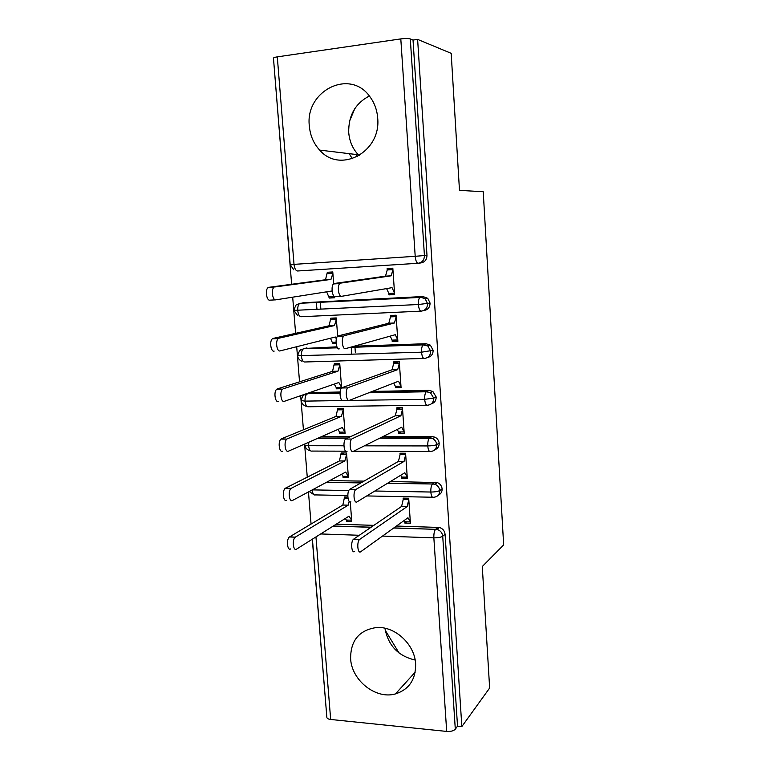 <?xml version="1.0" encoding="UTF-8"?>
<svg xmlns="http://www.w3.org/2000/svg" width="770" height="770" viewBox="0 0 770 770"><rect width="100%" height="100%" fill="white"/><g stroke="black" fill="none" stroke-linecap="round" stroke-linejoin="round"><path stroke-width="1.16" d="M359.157 155.627L358.281 154.751C352.65 148.687 349.464 141.285 348.723 132.546C348.367 115.644 355.23 103.459 369.331 95.99M377.685 118.041C381.304 152.219 339.984 174.03 319.675 150.102C313.631 143.547 310.185 135.549 309.347 126.088C304.824 90.898 350.148 67.933 370.004 96.856C374.509 102.997 377.069 110.052 377.685 118.041M384.923 628.233C388.157 645.529 398.234 656.127 415.155 660.025M415.636 663.913C415.829 679.487 409.101 689.487 395.453 693.914C375.847 699.68 351.63 680.41 350.619 658.716C350.533 640.65 359.022 630.274 376.097 627.579C394.577 625.75 414.77 644.115 415.636 663.913M317.009 309.502L316.249 302.446M273.629 60.176L291.637 284.274M292.687 297.181L295.613 333.333M296.7 346.721L299.54 381.833M300.666 395.684L303.428 429.775M304.583 444.088L307.269 477.179M308.462 491.934L311.061 524.043M312.293 539.231L326.499 712.933M351.697 353.324L351.226 347.039M277.296 56.864L294.015 264.37L290.184 264.562L273.475 58.27C273.35 57.75 274.62 57.278 277.296 56.864L400.804 38.904C405.164 38.356 408.341 38.375 410.314 38.943L413.028 40.059L417.619 39.395L451.182 53.332L459.478 190.363L483.233 191.73L503.657 544.919L482.28 566.528L489.643 688.034L461.836 726.572L457.524 726.139L445.079 534.255L442.721 536.209L455.301 729.2L457.524 726.139M455.301 729.2C453.626 730.913 450.748 731.654 446.687 731.423L330.667 719.469C328.136 719.141 326.855 718.391 326.846 717.207L312.418 539.144M417.619 39.395L461.836 726.572M399.072 653.027L385.192 630.178M415.088 659.688L412.287 659.466M349.58 121.082L354.806 108.628M357.338 156.647L355.971 154.472M354.633 551.484C351.582 554.005 350.417 541.705 353.488 539.269L359.59 539.491C356.548 541.936 357.704 554.265 360.726 551.734L407.956 517.767L410.323 521.906L404.77 521.742L404.866 523.08L406.627 521.8M404.866 523.08L410.42 523.244L408.697 498.248L403.124 498.132L403.22 499.47L405.164 498.171M350.273 501.934L351.755 521.511L346.442 521.357L348.396 520.106M347.838 496.997L344.565 496.929L342.842 505.043L289.703 536.815L295.295 537.181C291.917 539.549 293.168 551.59 296.527 549.135L349.031 516.141L351.659 520.202L346.336 520.048L346.442 521.357M336.23 524.187L373.873 525.342M396.463 526.035L439.324 527.469C442.692 528.48 444.608 530.742 445.079 534.255M413.028 40.059L426.984 255.322C426.859 259.711 424.771 262.262 420.728 262.945L418.88 263.176M302.081 302.957L422.932 296.527L427.774 298.337L430.083 303.072C429.958 307.413 427.879 309.887 423.847 310.503L423.606 310.56M341.254 296.334L335.277 296.652C332.37 297.518 330.753 286.296 333.458 283.947L339.714 283.581C337.039 285.93 338.636 297.181 341.514 296.325L392.026 287.653L394.548 293.168L388.879 293.476L388.975 294.881L394.644 294.583L392.825 268.181L387.137 268.538L387.233 269.952L392.902 269.221M333.68 283.755L332.775 271.945L327.337 272.291L325.498 279.751L268.817 287.325L273.87 287.422C270.905 289.732 272.647 300.695 275.824 299.838L331.841 291.002L332.226 291.743M326.653 291.82L329.31 298.057L334.738 297.769L334.652 296.585M304.67 348.464L336.913 346.827M354.142 346.221L426.031 343.709L430.382 345.172L433.144 350.292C433.077 354.267 431.219 356.664 427.562 357.482M339.243 348.877C336.307 350.052 334.777 338.675 337.558 336.298L343.776 336.057C341.023 338.434 342.544 349.85 345.451 348.666L395.28 334.7L397.772 339.926L392.123 340.128L392.219 341.524L397.869 341.322L396.069 315.209L390.409 315.469L390.506 316.865L396.098 315.546M337.664 336.201L336.278 317.943L330.859 318.183L329.04 325.787L273.09 338.425L278.249 338.608C275.198 340.937 276.853 352.063 280.068 350.899L335.354 337.01L336.365 338.877M336.134 343.555L332.813 343.67L336.076 342.814M330.474 338.232L332.813 343.67M306.017 395.058L308.308 393.047M309.405 392.671L340.119 391.997M372.343 391.41L429.092 390.371L432.856 391.478L436.176 396.993C436.167 400.592 434.53 402.893 431.267 403.884M343.16 400.458C340.196 401.959 338.752 390.39 341.611 387.993L347.799 387.878C344.97 390.275 346.404 401.873 349.339 400.361L398.504 381.217L400.968 386.165L395.337 386.28L395.433 387.656L401.064 387.551L399.284 361.727L393.643 361.881L393.74 363.267L398.128 361.756M347.799 387.878L341.611 387.993L339.734 363.44L334.334 363.594L332.544 371.323L277.315 388.908L282.58 389.158C279.443 391.507 281.012 402.825 284.255 401.343L338.829 382.517L341.553 387.349L336.172 387.464L336.269 388.811L340.282 387.377M341.072 388.715L336.269 388.811M321.379 436.706L350.523 436.657M382.911 436.6L432.124 436.523L435.166 437.264C437.485 438.544 438.823 440.517 439.169 443.173C439.198 446.456 437.755 448.66 434.858 449.757M347.029 451.413C344.046 453.251 342.679 441.46 345.615 439.044L351.775 439.044C348.877 441.46 350.225 453.28 353.18 451.432L401.69 427.235L404.115 431.903L398.514 431.922L398.61 433.289L404.212 433.269L402.45 407.725L396.839 407.792L396.935 409.168L400.044 407.753M339.695 433.462L345.066 433.443L343.16 408.447L337.78 408.514L336.018 416.378L281.493 438.794L286.864 439.102C283.649 441.46 285.112 452.991 288.394 451.191L342.265 427.533L344.96 432.105L339.599 432.124L339.695 433.462L342.689 432.114M329.647 480.624L364.017 481.125M390.448 481.51L437.322 482.578C440.094 483.753 441.701 485.841 442.134 488.844C442.182 491.866 440.912 493.965 438.313 495.129M350.86 501.751C347.838 503.926 346.567 491.895 349.58 489.47L355.711 489.576C352.737 492.011 353.988 504.071 356.982 501.886L404.837 472.751L407.243 477.15L401.661 477.073L401.757 478.42L407.33 478.497L405.588 453.232L399.996 453.212L400.092 454.56L402.498 453.222M343.083 477.641L348.425 477.708L346.548 452.981L341.187 452.953L339.445 460.951L285.622 488.093L291.108 488.43C287.807 490.798 289.164 502.579 292.485 500.452L345.663 472.077L348.329 476.389L342.987 476.322L343.083 477.641L345.461 476.351M374.836 491.01L430.825 492.03C434.992 492.001 437.966 491.51 439.747 490.538L442.134 488.844M312.293 489.884L348.82 490.548M401.757 478.42L403.894 477.102M398.61 433.289L401.305 431.912M395.433 387.656L399.053 386.203M392.219 341.524L397.647 339.926M388.975 294.881L394.596 293.832M329.31 298.057L334.69 297.133M364.422 445.83L427.764 445.936C431.96 445.859 434.954 445.406 436.754 444.598L439.169 443.173M304.814 443.982L304.785 444.925C304.756 445.435 306.036 445.705 308.616 445.734L343.94 445.792M426.772 405.232L308.491 406.762C306.691 407.012 305.536 405.136 305.026 401.122C304.91 397.647 305.536 395.241 306.912 393.894L305.411 394.269C305.671 394.567 302.803 393.586 301.195 400.564L305.026 401.122L424.684 399.322L433.722 398.138L436.176 396.993M423.885 358.445L304.901 361.987C303.082 362.083 301.907 360.1 301.397 356.029C301.272 352.66 301.869 350.321 303.188 349.022L301.099 349.686C300.416 348.935 299.241 350.947 297.567 355.711L421.556 352.188L433.144 350.292M420.978 311.138L301.272 316.73C299.424 316.672 298.24 314.574 297.721 310.445C297.595 307.182 298.163 304.91 299.424 303.65L297.268 304.391C296.46 303.823 295.333 305.825 293.89 310.387L418.399 304.516L430.083 303.072M352.352 158.736L349.156 153.653M355.336 352.256L354.941 346.914M320.926 309.309L320.166 302.244M353.7 539.106L401.594 506.429L403.22 499.47L408.783 499.586L407.176 506.554L401.594 506.429M404.77 521.742L404.086 520.549M359.792 539.327L407.176 506.554M290.714 548.904C287.325 551.349 286.074 539.327 289.472 536.969L289.703 536.815M349.205 501.366L348.194 505.168L295.516 537.017M346.827 496.977L344.662 498.248L348.002 498.315M345.306 518.479L346.336 520.048M342.842 505.043L348.194 505.168M349.907 489.219L398.446 461.374L400.092 454.56L405.684 454.589L404.058 461.413L398.446 461.374M401.661 477.073L400.669 475.283M356.038 489.335L404.058 461.413M422.335 391.545L420.786 391.872M346.067 438.736L395.26 415.829L396.935 409.168L402.546 409.101L400.891 415.781L395.26 415.829M398.514 431.922L397.224 429.467M352.227 438.727L400.891 415.781M342.188 387.618L392.046 369.783L393.74 363.267L399.37 363.113L397.705 369.639L392.046 369.783M395.337 386.28L393.73 383.075M348.367 387.503L397.705 369.639M338.251 335.884L388.792 323.227L390.506 316.865L396.165 316.614L394.471 322.986L388.792 323.227M392.123 340.128L390.188 336.124M344.469 335.633L394.471 322.986M286.652 500.327C283.302 502.444 281.936 490.692 285.256 488.334L285.622 488.093M343.959 452.972L341.293 454.281L346.644 454.31L344.816 460.989L291.464 488.199M341.668 474.214L342.987 476.322M339.445 460.951L344.816 460.989M282.532 451.172C279.221 452.962 277.749 441.46 280.992 439.102L281.493 438.794M341.351 408.466L337.886 409.852L343.266 409.794L341.408 416.329L287.364 438.784M337.982 429.419L339.599 432.124M336.018 416.378L341.408 416.329M278.365 401.44C275.092 402.912 273.523 391.622 276.69 389.274L277.315 388.908M339.329 363.45L334.44 364.951L339.839 364.797L337.963 371.188L283.216 388.792M334.247 384.095L336.172 387.464M332.544 371.323L337.963 371.188M274.159 351.101C270.915 352.265 269.25 341.158 272.33 338.839L273.09 338.425M336.317 318.414L330.956 319.56L336.384 319.309L334.478 325.556L279.01 338.194M332.707 342.313L336.047 342.188M329.04 325.787L334.478 325.556M334.276 283.495L385.5 276.151L387.233 269.952L392.921 269.596L391.208 275.814L385.5 276.151M388.879 293.476L386.607 288.586M340.513 283.129L391.208 275.814M275.544 299.857L269.885 300.156C266.68 301.012 264.928 290.078 267.912 287.768L268.817 287.325M332.861 273.013L327.442 273.677L332.881 273.34L330.956 279.423L274.755 286.979M329.204 296.681L334.315 296.402M325.498 279.751L330.956 279.423M446.687 731.423L433.856 537.845L382.498 536.074M359.311 535.275L320.695 533.947M315.96 536.921L330.667 719.469M439.324 527.469L436.936 529.385C440.315 530.405 442.24 532.676 442.721 536.209C440.969 537.325 438.014 537.864 433.856 537.845C433.722 533.783 434.29 530.944 435.56 529.327L438.082 527.306M410.314 38.943L424.434 255.592C424.308 260.019 422.21 262.57 418.139 263.273L297.595 270.982C295.738 270.761 294.544 268.557 294.015 264.37L415.203 256.304L400.804 38.904M418.139 263.273C416.628 263.022 415.646 260.703 415.203 256.304L426.984 255.322M333.323 526.016L371.15 527.2M393.855 527.912L436.936 529.385L393.711 528.018M432.461 497.237L366.77 495.928M347.799 495.543L315.556 494.908C313.814 495.457 312.687 493.801 312.177 489.941M437.322 482.578L434.906 484.224L432.471 483.993C431.267 485.495 430.719 488.18 430.825 492.03C431.239 496.092 432.163 497.844 433.577 497.256C437.553 496.929 439.612 494.687 439.747 490.538C439.304 487.516 437.687 485.418 434.906 484.224L432.692 483.81L435.117 482.164M326.682 482.203L361.226 482.732M387.782 483.127L432.471 483.993L387.493 483.31M429.622 451.49L353.623 451.22M345.672 451.191L312.043 451.066C310.262 451.47 309.126 449.69 308.616 445.734L308.789 442.24M318.356 438.034L347.645 437.995M380.188 437.957L429.66 437.899L432.124 436.523M310.522 392.536L307.432 393.605L340.032 393.018M369.552 392.488L426.599 391.478L429.092 390.371M306.951 347.876L303.832 348.685L337.25 347.52M351.245 347.039L423.5 344.527L426.031 343.709M303.351 302.735L422.932 296.527M430.555 451.49C434.55 451.095 436.619 448.794 436.754 444.598C436.397 441.922 435.05 439.94 432.721 438.65L429.342 438.149C428.187 439.603 427.658 442.192 427.764 445.936C428.187 450.065 429.121 451.913 430.555 451.49M427.504 405.222C431.518 404.75 433.587 402.383 433.722 398.138L430.382 392.584L426.176 391.776C425.069 393.181 424.568 395.693 424.684 399.322C425.107 403.519 426.051 405.482 427.504 405.222M424.414 358.435C428.447 357.886 430.526 355.461 430.661 351.149L427.879 346.009L422.98 344.873C421.922 346.231 421.44 348.666 421.556 352.188C421.989 356.443 422.942 358.522 424.414 358.435M340.022 393.306L306.306 393.74M303.544 395.337L305.209 394.115M421.296 311.119C425.348 310.503 427.437 308.01 427.562 303.64L425.233 298.875L420.372 297.056L419.756 297.441C418.736 298.741 418.283 301.099 418.399 304.516C418.842 308.837 419.804 311.042 421.296 311.119M337.433 347.838L303.832 348.685L300.156 350.254M427.774 298.337L425.233 298.875C422.595 297.509 420.767 297.028 419.756 297.441L300.185 303.284L296.777 304.679M319.675 150.102L358.281 154.751M395.453 693.914L415.194 672.172M309.222 491.52L313.91 494.687M371.005 527.296L333.169 526.112M304.814 445.108C305.344 448.073 307.134 449.95 310.175 450.748M326.364 482.376L360.918 482.906M301.214 400.698C301.676 403.461 303.284 405.309 306.046 406.262M379.706 438.207L432.721 438.65L435.166 437.264M317.817 438.274L347.126 438.236M297.576 355.807C297.98 358.397 299.434 360.216 301.946 361.274M368.772 392.796L426.176 391.776L430.382 392.584L432.856 391.478M293.899 310.435L297.855 315.796M349.936 347.405L422.98 344.873C423.442 344.459 425.069 344.835 427.879 346.009L430.382 345.172M290.184 264.572L293.784 269.837M359.59 539.491L353.488 539.269M289.472 536.969L295.295 537.181M355.711 489.576L349.58 489.47M351.775 439.044L345.615 439.044M343.776 336.057L337.558 336.298M285.256 488.334L291.108 488.43M280.992 439.102L286.864 439.102M276.69 389.274L282.58 389.158M272.33 338.839L278.249 338.608M339.714 283.581L333.458 283.947M267.912 287.768L273.87 287.422"/></g></svg>
